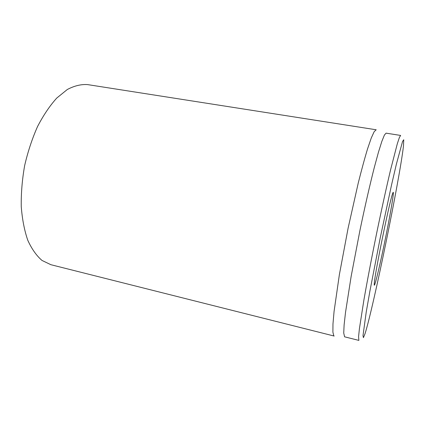 <?xml version="1.0" encoding="UTF-8"?>
<svg xmlns="http://www.w3.org/2000/svg" width="425" height="425" viewBox="0 0 425 425"><rect width="100%" height="100%" fill="white"/><g stroke="black" fill="none" stroke-linecap="round" stroke-linejoin="round"><path stroke-width="0.64" d="M374.207 284.761C374.335 289.08 380.54 262.82 386.027 235.466C391.558 208.048 395.202 185.3 392.371 194.342C388.918 204.398 375.073 272.351 374.319 282.96L374.207 284.761M403.468 146.025C399.776 178.702 373.522 307.036 365.027 333.726L363.428 337.652L362.998 335.649L366.212 312.178L369.872 291.274L380.2 238.011L391.537 184.955L396.344 164.284L402.571 141.424L403.75 139.751L403.468 146.025M400.632 135.442L399.404 137.434L397.29 143.836L390.559 169.899C386.352 187.691 381.438 210.056 376.518 233.883C371.652 257.784 367.248 280.877 363.922 299.853L359.401 328.748L358.583 336.69L358.87 340.398L344.585 336.812L343.729 332.987L344.112 324.987L345.488 312.593L351.172 276.239L359.917 230.525C364.831 206.879 369.899 184.71 374.398 167.105L378.484 152.097L381.857 141.35L384.407 135.06L386.075 133.153L400.632 135.442M334.162 336.047L333.79 335.808L332.902 332.153L332.966 324.036L334.066 311.461L339.384 274.587L348.091 228.236L358.27 182.936C361.622 169.602 364.719 158.227 367.567 148.819L371.28 137.976L374.175 131.66L376.189 129.774L87.582 84.602C81.138 84.15 74.386 85.781 67.32 89.494L56.769 98.047C49.837 105.724 43.43 115.212 37.559 126.512C32.172 138.651 27.869 151.672 24.65 165.569C22.174 179.621 21.043 193.29 21.25 206.571C22.233 219.268 24.411 230.504 27.79 240.284C31.753 248.992 36.497 255.717 42.011 260.451L50.888 264.706L334.162 336.047"/></g></svg>

